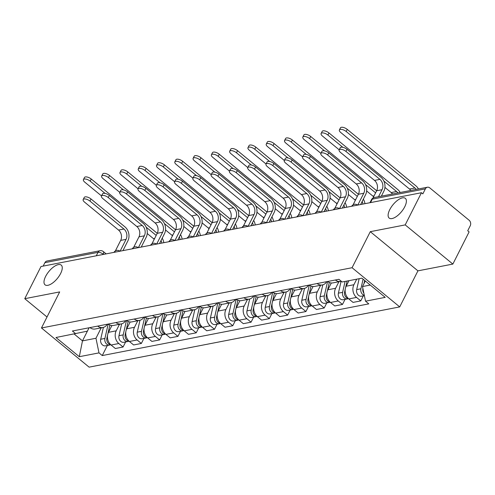 <?xml version="1.0" encoding="UTF-8"?>
<svg xmlns="http://www.w3.org/2000/svg" width="495" height="495" viewBox="0 0 495 495"><rect width="100%" height="100%" fill="white"/><g stroke="black" fill="none" stroke-linecap="round" stroke-linejoin="round"><path stroke-width="0.74" d="M389.751 209.663A12.752 5.488 129.4 0 1 405.349 198.359A12.752 5.488 129.4 0 1 404.755 206.755A12.752 5.488 129.4 0 1 389.15 218.06A12.752 5.488 129.4 0 1 389.751 209.663M45.627 276.414A12.752 5.488 129.4 0 1 61.225 265.11A12.752 5.488 129.4 0 1 60.625 273.506A12.752 5.488 129.4 0 1 45.026 284.811A12.752 5.488 129.4 0 1 45.627 276.414M452.857 264.076L405.207 224.897L421.462 192.722L41.005 266.52L24.75 298.689L59.678 291.914L41.469 327.968L89.112 367.148L399.719 306.906L417.929 270.852L452.857 264.076L469.105 231.901L467.719 230.763L470.25 225.751A3.985 3.193 79 0 0 469.105 220.232L429.796 187.902A3.985 3.193 79 0 0 427.402 187.228A3.985 3.193 79 0 0 425.384 188.855L372.289 199.151A3.985 1.658 -153.2 0 0 371.51 199.64L369.957 202.715M405.207 224.897L370.285 231.672L352.069 267.721L41.469 327.968M421.462 192.722L422.848 193.867L425.384 188.855M24.75 298.689L47.006 316.998M43.183 266.093L44.921 262.647A3.985 3.193 -101 0 1 46.945 261.02L100.04 250.724A3.985 3.193 79 0 0 98.016 252.351L44.921 262.647M111.901 325.537L108.467 332.331A9.164 7.338 79 0 0 111.103 345.021L115.341 348.505L123.076 347.007L118.837 343.524A9.164 7.338 -101 0 1 116.201 330.833L119.512 324.281M89.929 327.603A9.164 7.338 79 0 0 95.213 328.996L102.948 327.492A9.164 7.338 -101 0 1 97.663 326.106M125.637 341.934L123.076 347.007M107.328 324.231A9.164 7.338 -101 0 1 102.948 327.492M130.185 321.991L126.751 328.785A9.164 7.338 79 0 0 129.387 341.476L133.625 344.959L141.36 343.462L137.121 339.978A9.164 7.338 -101 0 1 134.492 327.288L137.796 320.735M108.213 324.058A9.164 7.338 79 0 0 113.497 325.444L121.232 323.947A9.164 7.338 -101 0 1 115.948 322.561M143.921 338.388L141.36 343.462M125.612 320.686A9.164 7.338 -101 0 1 121.232 323.947M148.469 318.446L145.035 325.24A9.164 7.338 79 0 0 147.671 337.93L151.909 341.414L159.644 339.917L155.405 336.433A9.164 7.338 -101 0 1 152.776 323.736L156.086 317.184M126.497 320.512A9.164 7.338 79 0 0 131.781 321.899L139.516 320.401A9.164 7.338 -101 0 1 134.232 319.009M162.205 334.843L159.644 339.917M143.897 317.134A9.164 7.338 -101 0 1 139.516 320.401M166.753 314.894L163.319 321.694A9.164 7.338 79 0 0 165.955 334.385L170.193 337.868L177.928 336.365L173.689 332.881A9.164 7.338 -101 0 1 171.06 320.191L174.37 313.638M144.781 316.967A9.164 7.338 79 0 0 150.065 318.353L157.8 316.856A9.164 7.338 -101 0 1 152.516 315.464M180.489 331.297L177.928 336.365M162.181 313.589A9.164 7.338 -101 0 1 157.8 316.856M185.037 311.349L181.609 318.143A9.164 7.338 79 0 0 184.239 330.839L188.477 334.323L196.212 332.819L191.973 329.336A9.164 7.338 -101 0 1 189.344 316.645L192.654 310.093M163.065 313.415A9.164 7.338 79 0 0 168.35 314.808L176.084 313.304A9.164 7.338 -101 0 1 170.8 311.918M198.773 327.746L196.212 332.819M180.471 310.043A9.164 7.338 -101 0 1 176.084 313.304M203.321 307.803L199.893 314.597A9.164 7.338 79 0 0 202.523 327.288L206.762 330.778L214.496 329.274L210.257 325.79A9.164 7.338 -101 0 1 207.628 313.1L210.938 306.547M181.349 309.87A9.164 7.338 79 0 0 186.634 311.262L194.368 309.759A9.164 7.338 -101 0 1 189.084 308.373M217.058 324.2L214.496 329.274M198.755 306.498A9.164 7.338 -101 0 1 194.368 309.759M221.612 304.258L218.177 311.052A9.164 7.338 79 0 0 220.807 323.742L225.046 327.226L232.78 325.729L228.548 322.245A9.164 7.338 -101 0 1 225.912 309.554L229.222 303.002M199.633 306.325A9.164 7.338 79 0 0 204.918 307.711L212.652 306.213A9.164 7.338 -101 0 1 207.368 304.827M235.342 320.655L232.78 325.729M217.039 302.952A9.164 7.338 -101 0 1 212.652 306.213M239.896 300.713L236.462 307.506A9.164 7.338 79 0 0 239.091 320.197L243.33 323.68L251.064 322.183L246.832 318.7A9.164 7.338 -101 0 1 244.196 306.003L247.506 299.45M217.918 302.779A9.164 7.338 79 0 0 223.202 304.165L230.942 302.668A9.164 7.338 -101 0 1 225.652 301.276M253.626 317.109L251.064 322.183M235.323 299.401A9.164 7.338 -101 0 1 230.942 302.668M258.18 297.161L254.746 303.961A9.164 7.338 79 0 0 257.375 316.651L261.614 320.135L269.348 318.632L265.116 315.148A9.164 7.338 -101 0 1 262.48 302.457L265.79 295.905M236.202 299.234A9.164 7.338 79 0 0 241.486 300.62L249.226 299.122A9.164 7.338 -101 0 1 243.942 297.73M271.916 313.564L269.348 318.632M253.607 295.855A9.164 7.338 -101 0 1 249.226 299.122M276.464 293.615L273.03 300.416A9.164 7.338 79 0 0 275.666 313.106L279.898 316.59L287.638 315.086L283.4 311.603A9.164 7.338 -101 0 1 280.764 298.912L284.074 292.359M254.486 295.682A9.164 7.338 79 0 0 259.77 297.074L267.51 295.571A9.164 7.338 -101 0 1 262.226 294.185M290.2 310.012L287.638 315.086M271.891 292.31A9.164 7.338 -101 0 1 267.51 295.571M294.748 290.07L291.314 296.864A9.164 7.338 79 0 0 293.95 309.554L298.182 313.044L305.922 311.541L301.684 308.057A9.164 7.338 -101 0 1 299.048 295.367L302.358 288.814M272.77 292.137A9.164 7.338 79 0 0 278.06 293.529L285.794 292.025A9.164 7.338 -101 0 1 280.51 290.639M308.484 306.467L305.922 311.541M290.175 288.764A9.164 7.338 -101 0 1 285.794 292.025M313.032 286.525L309.598 293.318A9.164 7.338 79 0 0 312.234 306.009L316.466 309.493L324.206 307.995L319.968 304.512A9.164 7.338 -101 0 1 317.332 291.821L320.642 285.269M291.06 288.591A9.164 7.338 79 0 0 296.344 289.983L304.079 288.48A9.164 7.338 -101 0 1 298.794 287.094M326.768 302.921L324.206 307.995M308.459 285.219A9.164 7.338 -101 0 1 304.079 288.48M331.316 282.979L327.882 289.773A9.164 7.338 79 0 0 330.518 302.464L334.756 305.947L342.49 304.45L338.252 300.966A9.164 7.338 -101 0 1 335.616 288.269L338.927 281.717M309.344 285.046A9.164 7.338 79 0 0 314.628 286.432L322.363 284.934A9.164 7.338 -101 0 1 317.078 283.542M345.052 299.376L342.49 304.45M326.743 281.667A9.164 7.338 -101 0 1 322.363 284.934M348.969 280.677L346.166 286.228A9.164 7.338 79 0 0 348.802 298.918L353.04 302.402L360.775 300.898L356.536 297.415A9.164 7.338 -101 0 1 353.906 284.724L356.709 279.174M327.628 281.5A9.164 7.338 79 0 0 332.912 282.886L340.647 281.389A9.164 7.338 -101 0 1 335.363 279.997M363.336 295.831L360.775 300.898M341.265 281.234A9.164 7.338 -101 0 1 340.647 281.389M89.1 327.764L82.479 340.876L95.962 338.258L101.228 327.826M89.069 327.77L87.349 331.174L55.966 337.51L79.305 356.703L82.479 340.876L74.114 333.989M95.962 338.258L98.994 352.879L102.261 355.565L368.794 303.868L365.527 301.183L385.215 297.365L361.882 278.171L342.187 281.989L338.927 279.31L72.394 331.007L75.655 333.692M98.994 352.879L79.305 356.703M399.719 306.906L352.069 267.721M417.929 270.852L370.285 231.672M365.304 280.987L362.495 286.562L370.248 285.052M107.353 345.479L102.261 355.565M365.527 301.183L362.495 286.562M83.172 199.541L84.237 197.443A4.585 1.912 26.8 0 1 91.024 198.984L89.96 201.088A4.585 1.912 -153.2 0 0 83.172 199.541A4.585 1.912 -153.2 0 0 84.571 202.133L118.534 230.064A7.474 5.983 -101 0 1 120.681 240.409L115.366 250.922M122.939 250.625L127.877 240.848A10.061 8.056 79 0 0 124.988 226.914L91.024 198.984M89.96 201.088L123.923 229.018A7.474 5.983 -101 0 1 126.07 239.363L120.106 251.175M83.414 179.605L84.478 177.501A4.585 1.912 26.8 0 1 91.266 179.048L90.201 181.145A4.585 1.912 -153.2 0 0 83.414 179.605A4.585 1.912 -153.2 0 0 84.812 182.191L101.5 195.915M108.176 324.064L104.915 338.432A4.981 3.991 79 0 0 109.754 345.015A4.981 3.991 79 0 0 110.701 344.675M103.393 327.387L100.695 339.254A4.981 3.991 79 0 0 105.534 345.832L109.754 345.015M109.865 325.029L107.842 333.946M107.594 335.016L106.908 338.048A4.981 3.991 79 0 0 110.682 344.656M163.833 242.692A10.061 8.056 79 0 0 162.212 238.175M119.747 192.45L120.805 190.346A4.585 1.912 26.8 0 1 127.592 191.893L126.528 193.99A4.585 1.912 -153.2 0 0 119.747 192.45A4.585 1.912 -153.2 0 0 121.139 195.036L155.102 222.967A7.474 5.983 -101 0 1 157.249 233.312L91.266 179.048M90.201 181.145L105.107 193.409M146.136 227.143L156.191 235.41M147.225 233.522L153.5 238.683A7.474 5.983 -101 0 1 154.205 239.345M161.042 240.49A7.474 5.983 -101 0 1 161.791 243.088M101.456 195.995L102.521 193.892A4.585 1.912 26.8 0 1 109.308 195.438L108.244 197.542A4.585 1.912 -153.2 0 0 101.456 195.995A4.585 1.912 -153.2 0 0 102.855 198.588L136.818 226.512A7.474 5.983 -101 0 1 138.965 236.864L133.65 247.376M141.224 247.079L146.161 237.303A10.061 8.056 79 0 0 143.272 223.369L109.308 195.438M108.244 197.542L142.207 225.466A7.474 5.983 -101 0 1 144.354 235.818L138.39 247.63M159.508 243.534L164.445 233.751A10.061 8.056 79 0 0 161.556 219.823L127.592 191.893M126.528 193.99L160.491 221.921A7.474 5.983 -101 0 1 162.638 232.266L156.674 244.085M162.638 232.266L157.249 233.312L151.934 243.831M101.698 176.059L102.762 173.955A4.585 1.912 26.8 0 1 109.55 175.496L108.485 177.6A4.585 1.912 -153.2 0 0 101.698 176.059A4.585 1.912 -153.2 0 0 103.096 178.646L119.784 192.369M126.466 320.519L123.199 334.886A4.981 3.991 79 0 0 128.038 341.47A4.981 3.991 79 0 0 128.985 341.123A4.981 3.991 79 0 1 125.192 334.502L125.885 331.471M121.677 323.841L118.979 335.703A4.981 3.991 79 0 0 123.818 342.286L128.038 341.47M128.149 321.484L126.126 330.4M182.117 239.147A10.061 8.056 79 0 0 180.496 234.624M138.031 188.904L139.089 186.801A4.585 1.912 26.8 0 1 145.876 188.347L144.812 190.445A4.585 1.912 -153.2 0 0 138.031 188.904A4.585 1.912 -153.2 0 0 139.423 191.491L173.386 219.421A7.474 5.983 -101 0 1 175.533 229.767L109.55 175.496M108.485 177.6L123.391 189.857M164.42 223.598L174.475 231.864M165.516 229.977L171.784 235.131A7.474 5.983 -101 0 1 172.489 235.799M179.326 236.944A7.474 5.983 -101 0 1 180.075 239.543M119.982 172.514L121.046 170.41A4.585 1.912 26.8 0 1 127.834 171.951L126.77 174.054A4.585 1.912 -153.2 0 0 119.982 172.514A4.585 1.912 -153.2 0 0 121.38 175.1L138.068 188.824M144.75 316.973L141.483 331.341A4.981 3.991 79 0 0 146.322 337.924A4.981 3.991 79 0 0 147.269 337.578M139.961 320.296L137.263 332.157A4.981 3.991 79 0 0 142.102 338.741L146.322 337.924M146.433 317.939L144.41 326.855M144.169 327.925L143.476 330.957A4.981 3.991 79 0 0 147.256 337.565M200.401 235.601A10.061 8.056 79 0 0 198.78 231.078M156.315 185.359L157.373 183.255A4.585 1.912 26.8 0 1 164.161 184.796L163.096 186.9A4.585 1.912 -153.2 0 0 156.315 185.359A4.585 1.912 -153.2 0 0 157.707 187.945L191.67 215.876A7.474 5.983 -101 0 1 193.817 226.221L127.834 171.951M126.77 174.054L141.675 186.312M182.704 220.046L192.759 228.319M183.8 226.432L190.068 231.586A7.474 5.983 -101 0 1 190.773 232.248M197.61 233.399A7.474 5.983 -101 0 1 198.359 235.997M177.792 239.988L182.729 230.206A10.061 8.056 79 0 0 179.84 216.272L145.876 188.347M144.812 190.445L178.775 218.375A7.474 5.983 -101 0 1 180.922 228.721L174.958 240.539M180.922 228.721L175.533 229.767L170.224 240.285M196.076 236.437L201.013 226.661A10.061 8.056 79 0 0 198.124 212.726L164.161 184.796M163.096 186.9L197.066 214.83A7.474 5.983 -101 0 1 199.207 225.176L193.242 236.987M199.207 225.176L193.817 226.221L188.508 236.734M174.599 181.807L175.657 179.71A4.585 1.912 26.8 0 1 182.445 181.25L181.387 183.354A4.585 1.912 -153.2 0 0 174.599 181.807A4.585 1.912 -153.2 0 0 175.991 184.4L209.954 212.33A7.474 5.983 -101 0 1 212.101 222.676L206.792 233.188M214.36 232.891L219.297 223.115A10.061 8.056 79 0 0 216.408 209.181L182.445 181.25M181.387 183.354L215.35 211.285A7.474 5.983 -101 0 1 217.497 221.63L211.526 233.442M138.272 168.962L139.33 166.865A4.585 1.912 26.8 0 1 146.118 168.405L145.054 170.509A4.585 1.912 -153.2 0 0 138.272 168.962A4.585 1.912 -153.2 0 0 139.664 171.555L156.352 185.279M163.034 313.422L159.767 327.795A4.981 3.991 79 0 0 164.606 334.379A4.981 3.991 79 0 0 165.553 334.032A4.981 3.991 79 0 1 161.76 327.405L162.453 324.374M158.245 316.751L155.554 328.612A4.981 3.991 79 0 0 160.386 335.195L164.606 334.379M164.717 314.393L162.694 323.303M218.685 232.056A10.061 8.056 79 0 0 217.07 227.533M212.108 222.67L146.118 168.405M145.054 170.509L159.965 182.766M200.989 216.501L211.043 224.773M202.084 222.88L208.358 228.04A7.474 5.983 -101 0 1 209.057 228.702M215.894 229.853A7.474 5.983 -101 0 1 216.643 232.452M156.556 165.417L157.614 163.313A4.585 1.912 26.8 0 1 164.402 164.86L163.338 166.963A4.585 1.912 -153.2 0 0 156.556 165.417A4.585 1.912 -153.2 0 0 157.948 168.009L174.636 181.733M181.319 309.876L178.058 324.25A4.981 3.991 79 0 0 182.89 330.827A4.981 3.991 79 0 0 183.837 330.487A4.981 3.991 79 0 1 180.05 323.86L180.737 320.828M176.529 313.205L173.838 325.067A4.981 3.991 79 0 0 178.67 331.65L182.89 330.827M183.001 310.841L180.978 319.758M236.969 228.511A10.061 8.056 79 0 0 235.354 223.988M192.883 178.262L193.941 176.158A4.585 1.912 26.8 0 1 200.729 177.705L199.671 179.809A4.585 1.912 -153.2 0 0 192.883 178.262A4.585 1.912 -153.2 0 0 194.275 180.854L228.238 208.779A7.474 5.983 -101 0 1 230.385 219.13L164.402 164.86M163.338 166.963L178.249 179.221M219.273 212.955L229.327 221.228M220.368 219.335L226.642 224.495A7.474 5.983 -101 0 1 227.341 225.157M234.178 226.302A7.474 5.983 -101 0 1 234.927 228.9M174.84 161.871L175.898 159.767A4.585 1.912 26.8 0 1 182.686 161.314L181.628 163.412A4.585 1.912 -153.2 0 0 174.84 161.871A4.585 1.912 -153.2 0 0 176.232 164.458L192.92 178.181M199.603 306.331L196.342 320.698A4.981 3.991 79 0 0 201.174 327.282A4.981 3.991 79 0 0 202.121 326.941M194.813 309.653L192.122 321.521A4.981 3.991 79 0 0 196.954 328.098L201.174 327.282M201.286 307.296L199.262 316.212M199.021 317.283L198.334 320.314A4.981 3.991 79 0 0 202.108 326.923M255.253 224.959A10.061 8.056 79 0 0 253.638 220.442M211.167 174.716L212.231 172.613A4.585 1.912 26.8 0 1 219.013 174.16L217.955 176.257A4.585 1.912 -153.2 0 0 211.167 174.716A4.585 1.912 -153.2 0 0 212.559 177.303L246.522 205.233A7.474 5.983 -101 0 1 248.669 215.579L182.686 161.314M181.628 163.412L196.534 175.676M237.557 209.41L247.611 217.676M238.652 215.789L244.926 220.949A7.474 5.983 -101 0 1 245.625 221.612M252.469 222.756A7.474 5.983 -101 0 1 253.211 225.355M232.644 229.346L237.581 219.57A10.061 8.056 79 0 0 234.692 205.635L200.729 177.705M199.671 179.809L233.634 207.733A7.474 5.983 -101 0 1 235.781 218.085L229.81 229.897M235.781 218.085L230.385 219.13L225.077 229.643M193.124 158.326L194.182 156.222A4.585 1.912 26.8 0 1 200.97 157.769L199.912 159.866A4.585 1.912 -153.2 0 0 193.124 158.326A4.585 1.912 -153.2 0 0 194.516 160.912L211.204 174.636M217.887 302.785L214.626 317.153A4.981 3.991 79 0 0 219.458 323.736A4.981 3.991 79 0 0 220.405 323.39A4.981 3.991 79 0 1 216.618 316.769L217.305 313.737M213.097 306.108L210.406 317.976A4.981 3.991 79 0 0 215.238 324.553L219.458 323.736M219.57 303.751L217.546 312.667M273.537 221.413A10.061 8.056 79 0 0 271.922 216.897M266.96 212.027L200.97 157.769M199.912 159.866L214.818 172.124M255.841 205.864L265.895 214.131M256.936 212.244L263.21 217.398A7.474 5.983 -101 0 1 263.909 218.066M270.753 219.211A7.474 5.983 -101 0 1 271.495 221.81M250.928 225.8L255.872 216.018A10.061 8.056 79 0 0 252.976 202.09L219.013 174.16M217.955 176.257L251.918 204.188A7.474 5.983 -101 0 1 254.065 214.533L248.094 226.351M254.065 214.533L248.669 215.579L243.361 226.097M211.408 154.78L212.466 152.677A4.585 1.912 26.8 0 1 219.254 154.217L218.196 156.321A4.585 1.912 -153.2 0 0 211.408 154.78A4.585 1.912 -153.2 0 0 212.801 157.367L229.488 171.091M236.171 299.24L232.91 313.607A4.981 3.991 79 0 0 237.742 320.191A4.981 3.991 79 0 0 238.689 319.844A4.981 3.991 79 0 1 234.902 313.224L235.589 310.192M231.382 302.563L228.69 314.424A4.981 3.991 79 0 0 233.522 321.007L237.742 320.191M237.854 300.205L235.83 309.121M291.821 217.868A10.061 8.056 79 0 0 290.206 213.345M247.735 167.626L248.799 165.522A4.585 1.912 26.8 0 1 255.581 167.062L254.523 169.166A4.585 1.912 -153.2 0 0 247.735 167.626A4.585 1.912 -153.2 0 0 249.133 170.212L283.097 198.142A7.474 5.983 -101 0 1 285.238 208.488L219.254 154.217M218.196 156.321L233.102 168.578M274.125 202.313L284.18 210.585M275.22 208.698L281.494 213.852A7.474 5.983 -101 0 1 282.193 214.514M289.037 215.665A7.474 5.983 -101 0 1 289.785 218.264M229.451 171.171L230.515 169.067A4.585 1.912 26.8 0 1 237.297 170.614L236.239 172.712A4.585 1.912 -153.2 0 0 229.451 171.171A4.585 1.912 -153.2 0 0 230.843 173.757L264.806 201.688A7.474 5.983 -101 0 1 266.954 212.033L261.645 222.552M269.212 222.255L274.156 212.473A10.061 8.056 79 0 0 271.26 198.538L237.297 170.614M236.239 172.712L270.202 200.642A7.474 5.983 -101 0 1 272.349 210.988L266.378 222.806M229.692 151.229L230.757 149.131A4.585 1.912 26.8 0 1 237.538 150.672L236.48 152.776A4.585 1.912 -153.2 0 0 229.692 151.229A4.585 1.912 -153.2 0 0 231.085 153.821L247.778 167.545M254.455 295.694L251.194 310.062A4.981 3.991 79 0 0 256.026 316.645A4.981 3.991 79 0 0 256.979 316.299M249.666 299.017L246.974 310.879A4.981 3.991 79 0 0 251.813 317.462L256.026 316.645M256.144 296.66L254.114 305.57M253.873 306.64L253.186 309.672A4.981 3.991 79 0 0 256.961 316.286M310.105 214.323A10.061 8.056 79 0 0 308.49 209.8M266.019 164.074L267.083 161.976A4.585 1.912 26.8 0 1 273.871 163.517L272.807 165.621A4.585 1.912 -153.2 0 0 266.019 164.074A4.585 1.912 -153.2 0 0 267.418 166.667L301.381 194.597A7.474 5.983 -101 0 1 303.528 204.942L237.538 150.672M236.48 152.776L251.386 165.033M292.409 198.767L302.464 207.04M293.504 205.147L299.778 210.307A7.474 5.983 -101 0 1 300.477 210.969M307.321 212.12A7.474 5.983 -101 0 1 308.069 214.719M287.496 218.71L292.44 208.927A10.061 8.056 79 0 0 289.55 194.993L255.581 167.062M254.523 169.166L288.486 197.097A7.474 5.983 -101 0 1 290.633 207.442L284.662 219.254M290.633 207.442L285.238 208.488L279.929 219M247.976 147.683L249.041 145.586A4.585 1.912 26.8 0 1 255.822 147.126L254.764 149.23A4.585 1.912 -153.2 0 0 247.976 147.683A4.585 1.912 -153.2 0 0 249.369 150.276L266.062 164M272.739 292.143L269.478 306.516A4.981 3.991 79 0 0 274.317 313.094A4.981 3.991 79 0 0 275.263 312.753A4.981 3.991 79 0 1 271.47 306.127L272.157 303.095M267.95 295.472L265.258 307.333A4.981 3.991 79 0 0 270.097 313.917L274.317 313.094M274.428 293.108L272.399 302.024M328.389 210.777A10.061 8.056 79 0 0 326.774 206.254M284.303 160.529L285.368 158.431A4.585 1.912 26.8 0 1 292.155 159.972L291.091 162.075A4.585 1.912 -153.2 0 0 284.303 160.529A4.585 1.912 -153.2 0 0 285.702 163.121L319.665 191.045A7.474 5.983 -101 0 1 321.812 201.397L255.822 147.126M254.764 149.23L269.67 161.488M310.693 195.222L320.748 203.495M311.788 201.601L318.062 206.762A7.474 5.983 -101 0 1 318.761 207.424M325.605 208.568A7.474 5.983 -101 0 1 326.354 211.173M305.78 215.158L310.724 205.382A10.061 8.056 79 0 0 307.834 191.447L273.871 163.517M272.807 165.621L306.77 193.551A7.474 5.983 -101 0 1 308.917 203.897L302.946 215.709M308.917 203.897L303.528 204.942L298.213 215.455M266.26 144.138L267.325 142.034A4.585 1.912 26.8 0 1 274.112 143.581L273.048 145.679A4.585 1.912 -153.2 0 0 266.26 144.138A4.585 1.912 -153.2 0 0 267.659 146.724L284.347 160.448M291.023 288.597L287.762 302.965A4.981 3.991 79 0 0 292.601 309.548A4.981 3.991 79 0 0 293.547 309.208M286.234 291.92L283.542 303.788A4.981 3.991 79 0 0 288.381 310.365L292.601 309.548M292.712 289.563L290.689 298.479M290.441 299.549L289.754 302.581A4.981 3.991 79 0 0 293.529 309.189M346.673 207.226A10.061 8.056 79 0 0 345.058 202.709M302.587 156.983L303.652 154.879A4.585 1.912 26.8 0 1 310.439 156.426L309.375 158.524A4.585 1.912 -153.2 0 0 302.587 156.983A4.585 1.912 -153.2 0 0 303.986 159.569L337.949 187.5A7.474 5.983 -101 0 1 340.096 197.845L274.112 143.581M273.048 145.679L287.954 157.942M328.977 191.676L339.038 199.943M330.072 198.056L336.346 203.216A7.474 5.983 -101 0 1 337.052 203.878M343.889 205.023A7.474 5.983 -101 0 1 344.638 207.622M324.064 211.613L329.008 201.836A10.061 8.056 79 0 0 326.118 187.902L292.155 159.972M291.091 162.075L325.054 190A7.474 5.983 -101 0 1 327.201 200.351L321.236 212.163M327.201 200.351L321.812 201.397L316.497 211.91M284.545 140.592L285.609 138.489A4.585 1.912 26.8 0 1 292.397 140.036L291.332 142.133A4.585 1.912 -153.2 0 0 284.545 140.592A4.585 1.912 -153.2 0 0 285.943 143.179L302.631 156.903M309.307 285.052L306.046 299.419A4.981 3.991 79 0 0 310.885 306.003A4.981 3.991 79 0 0 311.831 305.656M304.518 288.375L301.826 300.242A4.981 3.991 79 0 0 306.665 306.82L310.885 306.003M310.996 286.017L308.973 294.933M308.725 296.004L308.038 299.036A4.981 3.991 79 0 0 311.813 305.644M364.964 203.68A10.061 8.056 79 0 0 363.342 199.163M320.871 153.438L321.936 151.334A4.585 1.912 26.8 0 1 328.723 152.881L327.659 154.978A4.585 1.912 -153.2 0 0 320.871 153.438A4.585 1.912 -153.2 0 0 322.27 156.024L356.233 183.954A7.474 5.983 -101 0 1 358.38 194.3L292.397 140.036M291.332 142.133L306.238 154.391M347.261 188.131L357.322 196.397M348.356 194.51L354.63 199.664A7.474 5.983 -101 0 1 355.336 200.333M362.173 201.477A7.474 5.983 -101 0 1 362.922 204.076M342.354 208.067L347.292 198.285A10.061 8.056 79 0 0 344.402 184.357L310.439 156.426M309.375 158.524L343.338 186.454A7.474 5.983 -101 0 1 345.485 196.8L339.521 208.618M345.485 196.8L340.096 197.845L334.781 208.364M302.829 137.047L303.893 134.943A4.585 1.912 26.8 0 1 310.681 136.484L309.616 138.588A4.585 1.912 -153.2 0 0 302.829 137.047A4.585 1.912 -153.2 0 0 304.227 139.633L320.915 153.357M327.591 281.507L324.33 295.874A4.981 3.991 79 0 0 329.169 302.457A4.981 3.991 79 0 0 330.115 302.111A4.981 3.991 79 0 1 326.323 295.49L327.009 292.458M322.808 284.829L320.11 296.691A4.981 3.991 79 0 0 324.949 303.274L329.169 302.457M329.28 282.472L327.257 291.388M381.88 196.057A10.061 8.056 79 0 0 381.626 195.612M339.162 149.892L340.22 147.788A4.585 1.912 26.8 0 1 347.007 149.329L345.943 151.433A4.585 1.912 -153.2 0 0 339.162 149.892A4.585 1.912 -153.2 0 0 340.554 152.479L374.517 180.409A7.474 5.983 -101 0 1 376.664 190.754L310.681 136.484M309.616 138.588L324.522 150.845M365.551 184.579L375.606 192.852M366.64 190.965L372.914 196.119A7.474 5.983 -101 0 1 373.62 196.781M360.638 204.522L365.576 194.739A10.061 8.056 79 0 0 362.686 180.805L328.723 152.881M327.659 154.978L361.622 182.909A7.474 5.983 -101 0 1 363.769 193.254L357.805 205.072M363.769 193.254L358.38 194.3L353.065 204.819M321.113 133.495L322.177 131.398A4.585 1.912 26.8 0 1 328.965 132.938L327.9 135.042A4.585 1.912 -153.2 0 0 321.113 133.495A4.585 1.912 -153.2 0 0 322.511 136.088L339.199 149.812M345.089 281.426L342.614 292.328A4.981 3.991 79 0 0 347.453 298.912A4.981 3.991 79 0 0 348.4 298.565M341.092 281.284L338.394 293.145A4.981 3.991 79 0 0 343.233 299.729L347.453 298.912M347.082 281.042L345.541 287.836M345.3 288.907L344.607 291.939A4.981 3.991 79 0 0 348.381 298.553M400.164 192.506A10.061 8.056 79 0 0 397.652 189.424L328.965 132.938M327.9 135.042L342.806 147.3M383.835 181.034L396.594 191.528A7.474 5.983 -101 0 1 397.912 192.945M384.931 187.413L391.199 192.574A7.474 5.983 -101 0 1 392.516 193.99M381.354 196.156L383.86 191.194A10.061 8.056 79 0 0 380.971 177.26L347.007 149.329M345.943 151.433L379.906 179.363A7.474 5.983 -101 0 1 382.053 189.709L378.52 196.707M382.053 189.709L376.664 190.754L372.982 198.037M339.397 129.95L340.461 127.852A4.585 1.912 26.8 0 1 347.249 129.393L346.184 131.497A4.585 1.912 -153.2 0 0 339.397 129.95A4.585 1.912 -153.2 0 0 340.795 132.542L409.483 189.028A7.474 5.983 -101 0 1 410.8 190.445M363.082 279.161L360.898 288.783A4.981 3.991 79 0 0 364.308 295.323M359.153 278.704L356.678 289.6A4.981 3.991 79 0 0 361.517 296.183L364.376 295.626M364.691 280.479L363.98 283.623M362.885 288.443A4.981 3.991 79 0 0 363.868 293.195M418.448 188.96A10.061 8.056 79 0 0 415.936 185.879L347.249 129.393M346.184 131.497L414.878 187.982A7.474 5.983 -101 0 1 416.196 189.399M353.411 205.92A3.985 1.658 -153.2 0 0 352.366 205.932A3.985 1.658 -153.2 0 0 351.71 206.254M335.121 209.472A3.985 1.658 -153.2 0 0 334.082 209.478A3.985 1.658 -153.2 0 0 333.426 209.8M316.837 213.017A3.985 1.658 -153.2 0 0 315.798 213.023A3.985 1.658 -153.2 0 0 315.136 213.345M298.553 216.562A3.985 1.658 -153.2 0 0 297.514 216.569A3.985 1.658 -153.2 0 0 296.851 216.89M280.269 220.108A3.985 1.658 -153.2 0 0 279.229 220.12A3.985 1.658 -153.2 0 0 278.567 220.436M261.985 223.653A3.985 1.658 -153.2 0 0 260.945 223.666A3.985 1.658 -153.2 0 0 260.283 223.988M243.701 227.199A3.985 1.658 -153.2 0 0 242.661 227.211A3.985 1.658 -153.2 0 0 241.999 227.533M225.417 230.75A3.985 1.658 -153.2 0 0 224.377 230.757A3.985 1.658 -153.2 0 0 223.715 231.078M207.133 234.296A3.985 1.658 -153.2 0 0 206.093 234.302A3.985 1.658 -153.2 0 0 205.431 234.624M188.849 237.841A3.985 1.658 -153.2 0 0 187.809 237.854A3.985 1.658 -153.2 0 0 187.147 238.169M170.565 241.387A3.985 1.658 -153.2 0 0 169.525 241.399A3.985 1.658 -153.2 0 0 168.863 241.721M152.281 244.932A3.985 1.658 -153.2 0 0 151.241 244.945A3.985 1.658 -153.2 0 0 150.579 245.266M133.996 248.484A3.985 1.658 -153.2 0 0 132.951 248.49A3.985 1.658 -153.2 0 0 132.295 248.812M115.706 252.029A3.985 1.658 -153.2 0 0 114.667 252.035A3.985 1.658 -153.2 0 0 114.011 252.357M103.424 254.411L103.139 254.183A3.985 1.658 -153.2 0 0 98.016 252.351L96.278 255.797M102.979 254.498L103.139 254.183A3.985 1.714 129.4 0 0 103.325 251.559A3.985 3.985 0 0 0 100.04 250.724M353.906 284.724L346.166 286.228M335.616 288.269L327.882 289.773M317.332 291.821L309.598 293.318M299.048 295.367L291.314 296.864M280.764 298.912L273.03 300.416M262.48 302.457L254.746 303.961M244.196 306.003L236.462 307.506M225.912 309.554L218.177 311.052M207.628 313.1L199.893 314.597M189.344 316.645L181.609 318.143M171.06 320.191L163.319 321.694M152.776 323.736L145.035 325.24M134.492 327.288L126.751 328.785M116.201 330.833L108.467 332.331M338.252 300.966L330.518 302.464M319.968 304.512L312.234 306.009M301.684 308.057L293.95 309.554M283.4 311.603L275.666 313.106M265.116 315.148L257.375 316.651M246.832 318.7L239.091 320.197M228.548 322.245L220.807 323.742M210.257 325.79L202.523 327.288M191.973 329.336L184.239 330.839M173.689 332.881L165.955 334.385M155.405 336.433L147.671 337.93M137.121 339.978L129.387 341.476M118.837 343.524L111.103 345.021M356.536 297.415L348.802 298.918M370.545 202.597L372.289 199.151A3.985 3.193 79 0 1 374.307 197.524A3.985 3.985 0 0 0 371.51 199.64M120.681 240.409L126.07 239.363M118.534 230.064L123.923 229.018M104.915 338.432L100.695 339.254M107.502 337.93L106.908 338.048M154.65 238.46L153.5 238.683M138.965 236.864L144.354 235.818M136.818 226.512L142.207 225.466M155.102 222.967L160.491 221.921M123.199 334.886L118.979 335.703M125.786 334.385L125.192 334.502M172.934 234.908L171.784 235.131M141.483 331.341L137.263 332.157M144.07 330.839L143.476 330.957M191.219 231.363L190.068 231.586M173.386 219.421L178.775 218.375M191.67 215.876L197.066 214.83M212.101 222.676L217.497 221.63M209.954 212.33L215.35 211.285M159.767 327.795L155.554 328.612M162.354 327.294L161.76 327.405M209.503 227.818L208.358 228.04M178.058 324.25L173.838 325.067M180.638 323.749L180.05 323.86M227.787 224.272L226.642 224.495M196.342 320.698L192.122 321.521M198.922 320.197L198.334 320.314M246.071 220.727L244.926 220.949M228.238 208.779L233.634 207.733M214.626 317.153L210.406 317.976M217.206 316.651L216.618 316.769M264.361 217.175L263.21 217.398M246.522 205.233L251.918 204.188M232.91 313.607L228.69 314.424M235.49 313.106L234.902 313.224M282.645 213.63L281.494 213.852M266.954 212.033L272.349 210.988M264.806 201.688L270.202 200.642M251.194 310.062L246.974 310.879M253.78 309.561L253.186 309.672M300.929 210.084L299.778 210.307M283.097 198.142L288.486 197.097M269.478 306.516L265.258 307.333M272.064 306.015L271.47 306.127M319.213 206.539L318.062 206.762M301.381 194.597L306.77 193.551M287.762 302.965L283.542 303.788M290.348 302.464L289.754 302.581M337.497 202.993L336.346 203.216M319.665 191.045L325.054 190M306.046 299.419L301.826 300.242M308.632 298.918L308.038 299.036M355.781 199.442L354.63 199.664M337.949 187.5L343.338 186.454M324.33 295.874L320.11 296.691M326.917 295.373L326.323 295.49M374.065 195.896L372.914 196.119M356.233 183.954L361.622 182.909M342.614 292.328L338.394 293.145M345.201 291.827L344.607 291.939M396.594 191.528L391.199 192.574M374.517 180.409L379.906 179.363M360.898 288.783L356.678 289.6M414.878 187.982L409.483 189.028M119.932 251.206A3.985 3.985 0 0 0 113.974 252.363M138.216 247.661A3.985 3.985 0 0 0 132.258 248.818M156.507 244.115A3.985 3.985 0 0 0 150.548 245.273M174.791 240.57A3.985 3.985 0 0 0 168.832 241.727M193.075 237.025A3.985 3.985 0 0 0 187.116 238.175M211.359 233.473A3.985 3.985 0 0 0 205.4 234.63M229.643 229.928A3.985 3.985 0 0 0 223.684 231.085M247.927 226.382A3.985 3.985 0 0 0 241.968 227.539M266.211 222.837A3.985 3.985 0 0 0 260.252 223.994M284.495 219.291A3.985 3.985 0 0 0 278.537 220.442M302.779 215.74A3.985 3.985 0 0 0 296.821 216.897M321.063 212.194A3.985 3.985 0 0 0 315.105 213.351M339.347 208.649A3.985 3.985 0 0 0 333.389 209.806M357.631 205.103A3.985 3.985 0 0 0 351.679 206.26M374.307 197.524L427.402 187.228M103.325 251.559L106.153 253.879"/></g></svg>
